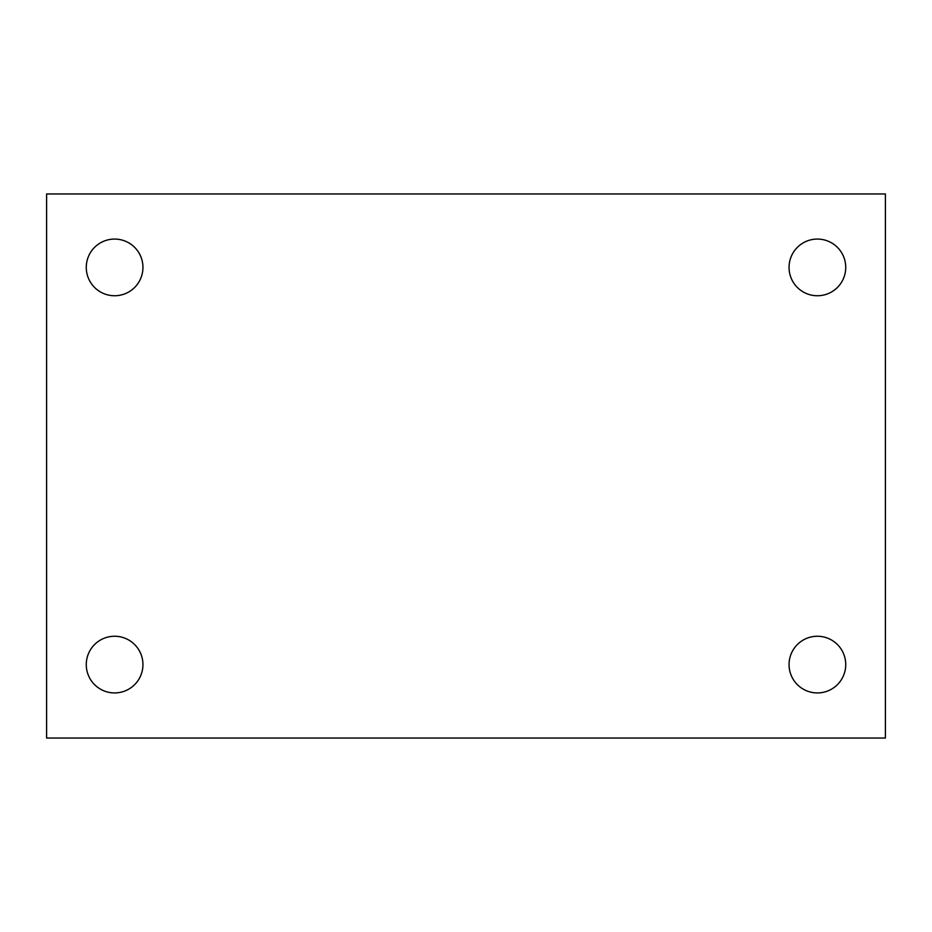 <?xml version="1.0" encoding="UTF-8"?>
<svg xmlns="http://www.w3.org/2000/svg" width="932" height="932" viewBox="0 0 932 932"><rect width="100%" height="100%" fill="white"/><g stroke="black" fill="none" stroke-linecap="round" stroke-linejoin="round"><path stroke-width="1.4" d="M46.6 193.961L885.4 193.961L885.4 738.039L46.6 738.039L46.6 193.961M114.613 636.253A28.333 28.333 0 0 1 142.946 664.586A28.333 28.333 0 0 1 114.613 692.93A28.333 28.333 0 0 1 86.268 664.586A28.333 28.333 0 0 1 114.613 636.253M817.387 636.253A28.333 28.333 0 0 1 845.732 664.586A28.333 28.333 0 0 1 817.387 692.93A28.333 28.333 0 0 1 789.054 664.586A28.333 28.333 0 0 1 817.387 636.253M817.387 239.07A28.333 28.333 0 0 1 845.732 267.414A28.333 28.333 0 0 1 817.387 295.747A28.333 28.333 0 0 1 789.054 267.414A28.333 28.333 0 0 1 817.387 239.07M114.613 239.07A28.333 28.333 0 0 1 142.946 267.414A28.333 28.333 0 0 1 114.613 295.747A28.333 28.333 0 0 1 86.268 267.414A28.333 28.333 0 0 1 114.613 239.07"/></g></svg>
